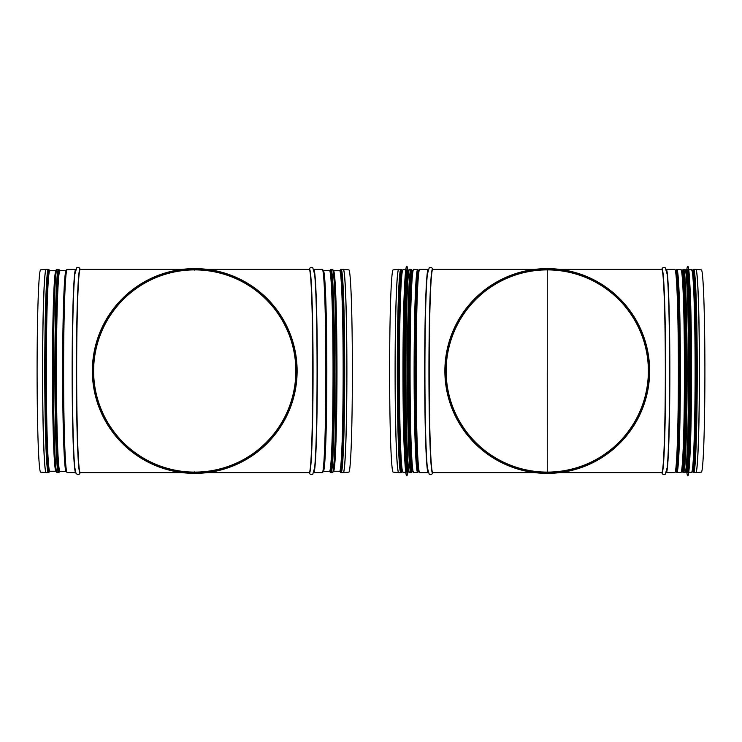 <?xml version="1.0" encoding="UTF-8"?>
<svg xmlns="http://www.w3.org/2000/svg" width="742" height="742" viewBox="0 0 742 742"><rect width="100%" height="100%" fill="white"/><g stroke="black" fill="none" stroke-linecap="round" stroke-linejoin="round"><path stroke-width="1.11" d="M444.885 371A102.377 102.377 0 0 0 598.451 459.66A102.377 102.377 0 0 0 598.451 282.34A102.377 102.377 0 0 0 444.885 371M446.146 371A101.116 101.116 0 0 0 597.82 458.565A101.116 101.116 0 0 0 597.82 283.435A101.116 101.116 0 0 0 446.146 371M445.395 371A101.877 101.877 0 0 0 598.2 459.224A101.877 101.877 0 0 0 598.2 282.776A101.877 101.877 0 0 0 445.395 371M547.244 371L547.262 472.116L547.244 371M547.262 269.884L547.262 371L547.262 269.884M398.639 472.617L393.149 472.135A101.135 3.534 -90 0 1 389.624 371A101.135 3.534 -90 0 1 393.149 269.865L398.639 269.383A101.617 3.543 -90 0 0 395.106 371A101.617 3.543 -90 0 0 398.639 472.617L398.714 472.617A101.617 3.543 -90 0 1 395.171 371A101.617 3.543 -90 0 1 398.714 269.383L398.639 269.383M408.35 471.235A100.356 3.506 -90 0 1 405.011 371A100.356 3.506 -90 0 1 408.35 270.765M408.017 269.736A101.264 3.534 -90 0 0 404.483 371A101.264 3.534 -90 0 0 408.017 472.264L407.006 472.264A101.264 3.534 -90 0 1 403.472 371A101.264 3.534 -90 0 1 407.006 269.736L408.592 270.06M407.72 472.264A104.808 3.654 -90 0 1 406.774 475.808A104.808 3.654 -90 0 1 403.119 371A104.808 3.654 -90 0 1 406.774 266.192A104.808 3.654 -90 0 1 407.72 269.736M406.727 475.808L406.774 475.808A104.808 3.654 -90 0 1 406.727 475.808A104.808 3.654 -90 0 1 404.733 458.992A104.808 3.654 -90 0 1 404.733 283.008A104.808 3.654 -90 0 1 406.727 266.192A104.808 3.654 -90 0 1 406.746 266.192L406.727 266.192M404.733 458.992L404.575 456.024A101.264 3.534 -90 0 1 404.575 285.976L404.733 283.008M695.885 269.383L701.385 269.865A101.135 3.534 90 0 1 704.9 371A101.135 3.534 90 0 1 701.385 472.135L695.885 472.617A101.617 3.543 90 0 0 699.428 371A101.617 3.543 90 0 0 695.885 269.383L695.811 269.383A101.617 3.543 90 0 1 699.363 371A101.617 3.543 90 0 1 695.811 472.617L695.885 472.617M686.183 270.765A100.356 3.506 90 0 1 689.513 371A100.356 3.506 90 0 1 686.183 471.235M686.517 472.264A101.264 3.534 90 0 0 690.051 371A101.264 3.534 90 0 0 686.517 269.736L687.528 269.736A101.264 3.534 90 0 1 691.062 371A101.264 3.534 90 0 1 687.528 472.264L685.933 471.94M686.814 269.736A104.808 3.654 90 0 1 687.751 266.192A104.808 3.654 90 0 1 691.414 371A104.808 3.654 90 0 1 687.751 475.808A104.808 3.654 90 0 1 686.814 472.264M687.751 266.192L687.806 266.192A104.808 3.654 90 0 1 687.806 266.192A104.808 3.654 90 0 1 689.791 283.008A104.808 3.654 90 0 1 689.791 458.992A104.808 3.654 90 0 1 687.806 475.808A104.808 3.654 90 0 1 687.778 475.808L687.751 475.808M689.791 283.008L689.949 285.976A101.264 3.534 90 0 1 689.949 456.024L689.791 458.992M194.738 270.134L194.738 269.383M40.615 472.135A101.135 3.534 -90 0 1 37.1 371A101.135 3.534 -90 0 1 40.615 269.865L46.115 269.383A101.617 3.543 -90 0 0 42.572 371A101.617 3.543 -90 0 0 46.115 472.617A101.617 3.543 -90 0 1 42.572 371A101.617 3.543 -90 0 1 46.115 269.383L40.615 269.865A101.135 3.534 -90 0 0 37.1 371A101.135 3.534 -90 0 0 40.615 472.135L46.189 472.617A101.617 3.543 -90 0 1 42.637 371A101.617 3.543 -90 0 1 46.189 269.383A101.617 3.543 -90 0 0 42.637 371A101.617 3.543 -90 0 0 46.189 472.617L40.615 472.135M343.361 472.617L348.851 472.135A101.135 3.534 -90 0 0 352.376 371A101.135 3.534 -90 0 0 348.851 269.865L343.361 269.383A101.617 3.543 -90 0 1 346.894 371A101.617 3.543 -90 0 1 343.361 472.617L343.286 472.617A101.617 3.543 -90 0 0 346.829 371A101.617 3.543 -90 0 0 343.286 269.383L341.162 269.383A101.617 3.543 -90 0 1 344.705 371A101.617 3.543 -90 0 1 341.162 472.617L340.383 472.2A101.311 3.534 -90 0 0 344.084 371A101.311 3.534 -90 0 0 340.383 269.8L341.162 269.383M92.36 371A102.377 102.377 0 0 0 245.927 459.66A102.377 102.377 0 0 0 245.927 282.34A102.377 102.377 0 0 0 92.36 371A102.377 102.377 0 0 0 245.927 459.66A102.377 102.377 0 0 0 245.927 282.34A102.377 102.377 0 0 0 92.36 371M93.622 371A101.116 101.116 0 0 0 245.296 458.565A101.116 101.116 0 0 0 245.296 283.435A101.116 101.116 0 0 0 93.622 371M92.861 371A101.877 101.877 0 0 0 245.676 459.224A101.877 101.877 0 0 0 245.676 282.776A101.877 101.877 0 0 0 92.861 371M445.58 371A101.682 101.682 0 0 0 598.108 459.057A101.682 101.682 0 0 0 598.108 282.943A101.682 101.682 0 0 0 445.58 371M432.744 472.617A101.617 3.543 -90 0 1 429.201 371A101.617 3.543 -90 0 1 432.744 269.383L432.707 269.383A101.849 3.552 -90 0 0 428.941 371A101.849 3.552 -90 0 0 432.725 472.617L534.824 472.617M427.438 468.378L427.503 468.972A101.849 3.552 -90 0 1 427.364 467.748A101.849 3.552 -90 0 1 424.925 371A101.849 3.552 -90 0 1 427.364 274.252A101.849 3.552 -90 0 1 427.503 273.01L427.438 273.622M419.684 472.617L428.171 472.617A101.617 3.543 -90 0 1 424.674 371A101.617 3.543 -90 0 1 428.162 269.392L419.684 269.383A101.617 3.543 -90 0 0 416.141 371A101.617 3.543 -90 0 0 419.684 472.617L418.303 470.326C417.477 465.735 416.8 454.605 416.262 436.936L415.427 359.202C415.576 329.355 416.067 305.63 416.921 288.026L418.46 270.932L419.684 269.383M419.165 471.624A100.866 3.524 -90 0 1 415.409 371A100.866 3.524 -90 0 1 419.165 270.376M418.507 471.235A100.356 3.506 -90 0 1 415.168 371A100.356 3.506 -90 0 1 418.507 270.765M412.691 471.356L412.459 471.356A100.356 3.506 -90 0 1 408.953 371A100.356 3.506 -90 0 1 412.459 270.644L410.947 269.383L409.528 269.383A101.617 3.543 -90 0 0 405.985 371A101.617 3.543 -90 0 0 409.528 472.617L408.146 470.326C407.321 465.735 406.644 454.605 406.106 436.936L405.271 359.202C405.42 329.355 405.911 305.63 406.764 288.026L408.304 270.932L409.528 269.383M412.459 471.356L412.394 471.374A100.448 3.506 -90 0 1 408.759 371A100.448 3.506 -90 0 1 412.404 270.626M412.394 471.374L411.68 472.255A101.348 3.534 -90 0 1 407.989 371A101.348 3.534 -90 0 1 411.68 269.745M411.68 472.255L410.947 472.617A101.617 3.543 -90 0 1 407.395 371A101.617 3.543 -90 0 1 410.947 269.383M409.009 471.624A100.866 3.524 -90 0 1 405.253 371A100.866 3.524 -90 0 1 409.009 270.376M408.304 471.068A100.253 3.497 -90 0 1 405.021 371A100.253 3.497 -90 0 1 408.304 270.932M401.737 469.695A100.253 3.497 -90 0 1 398.853 371A100.253 3.497 -90 0 1 401.737 272.305M402.108 471.346A100.356 3.506 -90 0 1 398.649 371A100.356 3.506 -90 0 1 402.108 270.654M402.145 471.476L401.617 472.2A101.311 3.534 -90 0 1 397.916 371A101.311 3.534 -90 0 1 401.617 269.8L398.714 269.383M401.617 472.2L400.838 472.617A101.617 3.543 -90 0 1 397.295 371A101.617 3.543 -90 0 1 400.838 269.383M417.857 270.644L418.534 270.644A100.866 3.524 90 0 0 414.648 371A100.866 3.524 90 0 0 418.516 471.356L417.857 471.356M418.553 471.411A101.014 3.524 -90 0 1 414.639 371A101.014 3.524 -90 0 1 418.553 270.589M417.663 472.515L413.619 472.515A101.515 3.543 -90 0 1 410.076 371A101.515 3.543 -90 0 1 413.619 269.485L417.663 269.485A101.515 3.543 90 0 0 414.119 371A101.515 3.543 90 0 0 417.663 472.515L418.562 471.448M413.248 270.051A101.014 3.524 90 0 0 409.593 371A101.014 3.524 90 0 0 413.248 471.949M408.517 471.764A100.764 3.515 -90 0 1 405.002 371A100.764 3.515 -90 0 1 408.517 270.236M405.781 472.264L402.962 472.264A101.264 3.534 -90 0 1 399.428 371A101.264 3.534 -90 0 1 402.962 269.736L405.781 269.736M402.581 471.689A100.764 3.515 -90 0 1 398.936 371A100.764 3.515 -90 0 1 402.581 270.311M661.781 269.383A101.617 3.543 90 0 1 665.333 371A101.617 3.543 90 0 1 661.781 472.617L661.827 472.617A101.849 3.552 90 0 0 665.593 371A101.849 3.552 90 0 0 661.799 269.383L559.7 269.383M667.095 273.622L667.021 273.028A101.849 3.552 90 0 1 667.16 274.252A101.849 3.552 90 0 1 669.609 371A101.849 3.552 90 0 1 667.16 467.748A101.849 3.552 90 0 1 667.021 468.99L667.095 468.378M674.84 269.383L666.362 269.383A101.617 3.543 90 0 1 669.85 371A101.617 3.543 90 0 1 666.362 472.608L674.84 472.617A101.617 3.543 90 0 0 678.392 371A101.617 3.543 90 0 0 674.84 269.383L676.231 271.674C677.047 276.265 677.724 287.395 678.262 305.064L679.097 382.798C678.958 412.645 678.457 436.37 677.604 453.974L676.064 471.068L674.84 472.617M675.359 270.376A100.866 3.524 90 0 1 679.125 371A100.866 3.524 90 0 1 675.359 471.624M676.027 270.765A100.356 3.506 90 0 1 679.357 371A100.356 3.506 90 0 1 676.027 471.235M681.833 270.644L682.065 270.644A100.356 3.506 90 0 1 685.571 371A100.356 3.506 90 0 1 682.065 471.356L683.586 472.617L684.996 472.617A101.617 3.543 90 0 0 688.548 371A101.617 3.543 90 0 0 684.996 269.383L686.387 271.674C687.203 276.265 687.88 287.395 688.418 305.064L689.253 382.798C689.114 412.645 688.613 436.37 687.76 453.974L686.22 471.068L684.996 472.617M682.065 270.644L682.13 270.626A100.448 3.506 90 0 1 685.766 371A100.448 3.506 90 0 1 682.13 471.374M682.13 270.626L682.853 269.745A101.348 3.534 90 0 1 686.536 371A101.348 3.534 90 0 1 682.853 472.255M682.853 269.745L683.586 269.383A101.617 3.543 90 0 1 687.129 371A101.617 3.543 90 0 1 683.586 472.617M685.515 270.376A100.866 3.524 90 0 1 689.281 371A100.866 3.524 90 0 1 685.515 471.624M686.22 270.932A100.253 3.497 90 0 1 689.513 371A100.253 3.497 90 0 1 686.22 471.068M692.787 272.305A100.253 3.497 90 0 1 695.671 371A100.253 3.497 90 0 1 692.787 469.695M692.425 270.654A100.356 3.506 90 0 1 695.885 371A100.356 3.506 90 0 1 692.425 471.346M692.379 270.524L692.917 269.8A101.311 3.534 90 0 1 696.617 371A101.311 3.534 90 0 1 692.917 472.2L695.811 472.617M692.917 269.8L693.687 269.383A101.617 3.543 90 0 1 697.239 371A101.617 3.543 90 0 1 693.687 472.617M676.676 471.356L675.99 471.356A100.866 3.524 -90 0 0 679.876 371A100.866 3.524 -90 0 0 676.008 270.644L676.676 270.644M675.971 270.589A101.014 3.524 90 0 1 679.885 371A101.014 3.524 90 0 1 675.971 471.411M676.862 269.485L680.906 269.485A101.515 3.543 90 0 1 684.449 371A101.515 3.543 90 0 1 680.906 472.515L676.862 472.515A101.515 3.543 -90 0 0 680.405 371A101.515 3.543 -90 0 0 676.862 269.485L675.962 270.552M681.286 471.949A101.014 3.524 -90 0 0 684.94 371A101.014 3.524 -90 0 0 681.286 270.051M686.007 270.236A100.764 3.515 90 0 1 689.531 371A100.764 3.515 90 0 1 686.007 471.764M688.743 269.736L691.572 269.736A101.264 3.534 90 0 1 695.106 371A101.264 3.534 90 0 1 691.572 472.264L688.743 472.264M691.943 270.311A100.764 3.515 90 0 1 695.588 371A100.764 3.515 90 0 1 691.943 471.689M80.219 472.617A101.617 3.543 -90 0 1 76.667 371A101.617 3.543 -90 0 1 80.219 269.383L80.219 269.383A101.617 3.543 -90 0 0 76.667 371A101.617 3.543 -90 0 0 80.219 472.617L182.3 472.617L80.219 472.617M80.201 472.617A101.849 3.552 -90 0 1 76.407 371A101.849 3.552 -90 0 1 80.201 269.383A101.849 3.552 -90 0 0 76.407 371A101.849 3.552 -90 0 0 80.201 472.617M74.979 468.99A101.849 3.552 -90 0 1 74.905 468.369A101.849 3.552 -90 0 0 74.979 468.99L74.905 468.378L74.979 468.972M74.84 467.748A101.849 3.552 -90 0 1 72.391 371A101.849 3.552 -90 0 1 74.84 274.252A101.849 3.552 -90 0 0 72.391 371A101.849 3.552 -90 0 0 74.84 467.748L76.064 473.572L77.947 474.639L79.413 474.082L80.275 472.617L79.413 474.082L77.947 474.639L76.064 473.572L74.84 467.748M74.905 273.631A101.849 3.552 -90 0 1 74.979 273.01L74.905 273.622A101.849 3.552 -90 0 1 74.979 273.01L74.905 273.622M75.638 472.608A101.617 3.543 -90 0 1 72.15 371A101.617 3.543 -90 0 1 75.638 269.392L67.16 269.383A101.617 3.543 -90 0 0 63.608 371A101.617 3.543 -90 0 0 67.16 472.617A101.617 3.543 -90 0 1 63.608 371A101.617 3.543 -90 0 1 67.16 269.383L65.936 270.932L64.396 288.026C63.543 305.63 63.042 329.355 62.903 359.202L63.738 436.936C64.276 454.605 64.953 465.735 65.769 470.326L67.16 472.617L65.769 470.326C64.953 465.735 64.276 454.605 63.738 436.936L62.903 359.202C63.042 329.355 63.543 305.63 64.396 288.026L66.372 269.81L75.638 269.383A101.617 3.543 -90 0 0 72.15 371A101.617 3.543 -90 0 0 75.638 472.608L67.16 472.617L75.638 472.617M65.973 471.235A100.356 3.506 -90 0 1 62.643 371A100.356 3.506 -90 0 1 65.973 270.765A100.356 3.506 -90 0 0 62.643 371A100.356 3.506 -90 0 0 65.973 471.235M59.935 471.356A100.356 3.506 -90 0 1 56.429 371A100.356 3.506 -90 0 1 59.935 270.644L58.414 269.383L57.004 269.383A101.617 3.543 -90 0 0 53.452 371A101.617 3.543 -90 0 0 57.004 472.617A101.617 3.543 -90 0 1 53.452 371A101.617 3.543 -90 0 1 57.004 269.383L55.78 270.932L54.24 288.026C53.387 305.63 52.886 329.355 52.747 359.202L53.582 436.936C54.12 454.605 54.797 465.735 55.613 470.326L57.004 472.617L55.613 470.326C54.797 465.735 54.12 454.605 53.582 436.936L52.747 359.202C52.886 329.355 53.387 305.63 54.24 288.026L55.78 270.932L56.216 269.81L58.414 269.383A101.617 3.543 -90 0 0 54.871 371A101.617 3.543 -90 0 0 58.414 472.617A101.617 3.543 -90 0 1 54.871 371A101.617 3.543 -90 0 1 58.414 269.383L59.147 269.745A101.348 3.534 -90 0 0 55.464 371A101.348 3.534 -90 0 0 59.147 472.255A101.348 3.534 -90 0 1 55.464 371A101.348 3.534 -90 0 1 59.147 269.745L59.87 270.626A100.448 3.506 -90 0 0 56.234 371A100.448 3.506 -90 0 0 59.87 471.374A100.448 3.506 -90 0 1 56.234 371A100.448 3.506 -90 0 1 59.87 270.626L59.935 270.644A100.356 3.506 -90 0 0 56.429 371A100.356 3.506 -90 0 0 59.935 471.356L58.414 472.617L57.004 472.617L58.414 472.617L59.935 471.356L66.01 471.356L59.935 471.356M55.78 471.068A100.253 3.497 -90 0 1 52.487 371A100.253 3.497 -90 0 1 55.78 270.932A100.253 3.497 -90 0 0 52.487 371A100.253 3.497 -90 0 0 55.78 471.068M49.825 471.253A100.253 3.497 -90 0 1 46.329 371A100.253 3.497 -90 0 1 49.825 270.747L48.313 269.383L46.189 269.383L48.313 269.383A101.617 3.543 -90 0 0 44.761 371A101.617 3.543 -90 0 0 48.313 472.617A101.617 3.543 -90 0 1 44.761 371A101.617 3.543 -90 0 1 48.313 269.383L49.083 269.8A101.311 3.534 -90 0 0 45.383 371A101.311 3.534 -90 0 0 49.083 472.2A101.311 3.534 -90 0 1 45.383 371A101.311 3.534 -90 0 1 49.083 269.8L49.788 270.756A100.253 3.497 -90 0 0 46.329 371A100.253 3.497 -90 0 0 49.825 471.253L49.77 471.272A100.356 3.506 -90 0 1 46.115 371A100.356 3.506 -90 0 1 49.77 270.728A100.356 3.506 -90 0 0 46.115 371A100.356 3.506 -90 0 0 49.77 471.272L48.313 472.617L46.189 472.617L48.313 472.617L49.788 471.244L55.826 471.253L49.825 471.253M309.256 269.383L309.293 269.383A101.849 3.552 -90 0 1 313.059 371A101.849 3.552 -90 0 1 309.275 472.617L309.293 472.617A101.617 3.543 -90 0 0 312.799 371A101.617 3.543 -90 0 0 309.256 269.383L207.176 269.383M314.562 468.378L314.497 468.972A101.849 3.552 -90 0 0 314.636 467.748A101.849 3.552 -90 0 0 317.075 371A101.849 3.552 -90 0 0 314.636 274.252A101.849 3.552 -90 0 0 314.497 273.01L314.562 273.622M313.838 472.608A101.617 3.543 -90 0 0 317.326 371A101.617 3.543 -90 0 0 313.838 269.392L322.316 269.383A101.617 3.543 -90 0 1 325.859 371A101.617 3.543 -90 0 1 322.316 472.617L313.829 472.617M322.816 471.597A100.866 3.524 -90 0 0 326.591 371A100.866 3.524 -90 0 0 322.816 270.403M323.493 471.235A100.356 3.506 -90 0 0 326.832 371A100.356 3.506 -90 0 0 323.493 270.765M323.466 471.356L329.541 471.356A100.356 3.506 -90 0 0 333.047 371A100.356 3.506 -90 0 0 329.541 270.644L323.466 270.644M329.541 471.356L329.606 471.374A100.448 3.506 -90 0 0 333.241 371A100.448 3.506 -90 0 0 329.596 270.626L331.053 269.383A101.617 3.543 -90 0 1 334.605 371A101.617 3.543 -90 0 1 331.053 472.617L330.32 472.255A101.348 3.534 -90 0 0 334.011 371A101.348 3.534 -90 0 0 330.32 269.745M331.053 472.617L332.472 472.617A101.617 3.543 -90 0 0 336.015 371A101.617 3.543 -90 0 0 332.472 269.383L331.053 269.383M332.973 471.597A100.866 3.524 -90 0 0 336.747 371A100.866 3.524 -90 0 0 332.973 270.403M333.696 471.068A100.253 3.497 -90 0 0 336.979 371A100.253 3.497 -90 0 0 333.696 270.932M333.65 471.253L339.65 471.253A100.253 3.497 -90 0 0 343.147 371A100.253 3.497 -90 0 0 339.65 270.747L333.65 270.747M339.65 471.253L339.706 471.272A100.356 3.506 -90 0 0 343.351 371A100.356 3.506 -90 0 0 339.706 270.728L340.383 269.8M93.056 371A101.682 101.682 0 0 0 245.574 459.057A101.682 101.682 0 0 0 245.574 282.943A101.682 101.682 0 0 0 93.056 371M534.824 269.383L432.744 269.383M432.799 472.617L431.937 474.082L430.481 474.639L429.228 474.24L427.364 467.748M432.799 269.383L431.937 267.918L430.481 267.361L429.228 267.76L427.364 274.252M410.947 472.617L409.528 472.617M402.145 270.524L401.617 269.8M400.838 472.617L398.714 472.617M547.262 471.866L547.262 472.617L547.262 471.866M547.262 270.134L547.262 269.383L547.262 270.134M417.663 471.356L416.939 465.447C416.039 455.43 415.381 437.938 414.963 412.988L414.973 328.836C415.437 301.345 416.179 283.11 417.19 274.141L417.663 270.644M417.663 269.485L418.562 270.552M413.619 472.515L412.311 469.417C410.604 458.992 409.371 408.564 409.612 359.184C409.76 329.3 410.252 305.537 411.105 287.915L412.645 270.839L413.619 269.485M408.017 472.264L408.592 471.94M402.962 472.264L401.654 469.167C399.947 458.769 398.723 408.471 398.964 359.211C399.103 329.402 399.604 305.704 400.457 288.119L401.978 271.09L402.962 269.736M559.7 472.617L661.781 472.617M661.725 269.383L662.587 267.918L664.053 267.361L665.296 267.76L667.16 274.252M661.725 472.617L662.587 474.082L664.053 474.639L665.296 474.24L667.16 467.748M683.586 269.383L684.996 269.383M692.379 471.476L692.917 472.2M693.687 269.383L695.811 269.383M676.862 270.644L677.594 276.553C678.485 286.57 679.143 304.062 679.561 329.012L679.561 413.164C679.088 440.655 678.355 458.89 677.335 467.859L676.862 471.356M676.862 472.515L675.962 471.448M680.906 269.485L682.213 272.583C683.92 283.008 685.154 333.436 684.912 382.816C684.773 412.7 684.272 436.463 683.419 454.085L681.889 471.161L680.906 472.515M686.517 269.736L685.933 270.06M691.572 269.736L692.87 272.833C694.577 283.231 695.801 333.529 695.569 382.789C695.421 412.598 694.929 436.296 694.076 453.881L692.546 470.91L691.572 472.264M182.3 269.383L80.219 269.383L182.3 269.383M80.275 269.383L79.413 267.918L77.947 267.361L76.704 267.76L74.84 274.252L76.704 267.76L77.947 267.361L79.413 267.918L80.275 269.383M66.01 270.644L59.935 270.644L66.01 270.644M55.826 270.747L49.825 270.747L55.826 270.747M309.256 472.617L207.176 472.617M309.201 472.617L310.063 474.082L311.519 474.639L312.772 474.24L314.636 467.748M309.201 269.383L310.063 267.918L311.519 267.361L312.772 267.76L314.636 274.252M322.316 472.617L323.697 470.326C324.523 465.735 325.2 454.605 325.738 436.936L326.573 359.202C326.424 329.355 325.933 305.63 325.079 288.026L323.54 270.932L322.316 269.383M329.606 471.374L330.32 472.255M332.472 472.617L333.854 470.326C334.679 465.735 335.356 454.605 335.894 436.936L336.729 359.202C336.58 329.355 336.089 305.63 335.236 288.026L333.696 270.932L332.472 269.383M339.706 471.272L340.383 472.2M343.286 472.617L341.162 472.617M194.738 471.866L194.738 472.617"/></g></svg>
